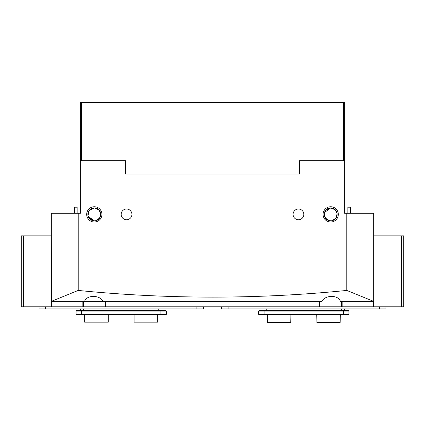 <?xml version="1.0" encoding="UTF-8"?>
<svg xmlns="http://www.w3.org/2000/svg" width="425" height="425" viewBox="0 0 425 425"><rect width="100%" height="100%" fill="white"/><g stroke="black" fill="none" stroke-linecap="round" stroke-linejoin="round"><path stroke-width="0.64" d="M401.604 306.781L401.604 235.87L403.75 235.87L403.75 306.781L105.055 306.781L105.055 301.41L105.65 301.41L103.031 301.41C100.002 294.716 86.408 294.78 84.623 301.41L103.031 301.41L82.859 301.41L83.566 301.41L83.566 306.781L51.441 306.781L51.441 301.41L52.009 301.41L51.335 301.41M82.859 306.781L82.859 301.41L52.009 301.41L52.009 306.781M341.434 306.781L341.434 301.41L342.141 301.41L340.377 301.41C338.539 294.716 324.934 294.78 321.969 301.41L105.65 301.41L105.65 306.781M319.35 306.781L319.35 301.41L319.945 301.41L319.945 306.781M373.665 301.41L342.141 301.41L342.141 306.781M372.991 306.781L372.991 301.41L373.559 301.41L373.559 306.781M83.566 306.781L105.055 306.781M51.441 306.781L51.335 235.87L23.396 235.87L23.396 306.781L51.335 306.781M80.346 308.933L80.346 310.648M161.999 308.933L161.999 310.648M76.479 310.648L165.867 310.648L166.297 311.079L76.048 311.079L76.479 310.648M166.297 314.41L165.867 314.84L76.479 314.84L76.048 314.41L166.297 314.41L166.297 311.079L165.867 310.648M76.479 314.84L76.048 314.41L76.048 311.079M221.632 306.781L221.632 308.933L386.022 308.933L386.022 306.781M38.978 306.781L38.978 308.933L203.368 308.933L203.368 306.781M263.001 308.933L263.001 310.648M344.654 308.933L344.654 310.648M259.133 310.648L348.521 310.648L348.952 311.079L258.703 311.079L259.133 310.648M348.952 314.41L348.521 314.84L259.133 314.84L258.703 314.41L348.952 314.41L348.952 311.079L348.521 310.648M258.703 314.41L258.703 311.079M108.279 322.145L84.644 322.145L108.279 322.145L108.279 314.84M84.644 322.145L84.644 314.84M157.702 322.145L134.066 322.145L157.702 322.145L157.702 314.84M134.066 322.145L134.066 314.84M340.356 314.84L340.143 322.362L316.933 322.362L316.721 314.84M340.356 322.145L316.721 322.145M290.934 314.84L290.721 322.362L267.511 322.362L267.298 314.84M290.934 322.145L267.298 322.145M23.396 306.781L21.25 306.781L21.25 235.87L23.396 235.87M401.604 235.87L373.665 235.87L373.665 306.781M330.687 222.009A7.629 7.629 0 0 1 323.058 214.381A7.629 7.629 0 0 1 330.687 206.752A7.629 7.629 0 0 1 338.316 214.381A7.629 7.629 0 0 1 330.687 222.009M332.116 220.665L335.989 218.052L337.094 213.658L335.224 209.801L330.687 207.931A6.444 6.444 0 0 0 324.243 214.381A6.444 6.444 0 0 0 330.687 220.825A6.444 6.444 0 0 0 337.137 214.381A6.444 6.444 0 0 0 330.687 207.931L324.525 212.489M94.313 222.009A7.629 7.629 0 0 1 86.684 214.381A7.629 7.629 0 0 1 94.313 206.752A7.629 7.629 0 0 1 101.942 214.381A7.629 7.629 0 0 1 94.313 222.009M88.002 215.693L89.192 210.46L94.313 207.931A6.444 6.444 0 0 0 87.863 214.381A6.444 6.444 0 0 0 94.313 220.825C102.813 220.697 102.781 208.038 94.313 207.931L89.186 210.471L88.007 215.725M88.156 216.293L94.313 220.825A6.444 6.444 0 0 0 100.757 214.381A6.444 6.444 0 0 0 94.313 207.931L98.882 209.833L100.73 213.764L99.546 218.147L95.588 220.697M324.28 213.69L324.28 215.103M324.381 215.725L326.368 219.167L330.687 220.825C339.155 220.729 339.187 208.059 330.687 207.931L326.15 209.801L324.28 213.658L325.385 218.052L329.263 220.665M298.456 209.01A5.371 5.371 0 0 0 293.085 214.381A5.371 5.371 0 0 0 298.456 219.752A5.371 5.371 0 0 0 303.827 214.381A5.371 5.371 0 0 0 298.456 209.01M126.544 209.01A5.371 5.371 0 0 0 121.173 214.381A5.371 5.371 0 0 0 126.544 219.752A5.371 5.371 0 0 0 131.915 214.381A5.371 5.371 0 0 0 126.544 209.01M92.884 220.665L88.15 216.267M80.346 160.661L80.346 102.637L344.654 102.637L344.654 160.661L299.853 160.661L299.853 174.091L125.147 174.091L125.147 160.661L80.346 160.661L80.346 213.308L51.335 213.308L51.335 301.373L78.195 290.434C168.268 299.333 257.805 299.333 346.805 290.434L346.805 213.308L344.654 213.308L344.654 200.414M346.805 213.308L373.665 213.308L373.665 301.373L346.805 290.434M344.654 160.661L344.654 213.308M78.195 213.308L78.195 290.434M80.346 200.414L80.346 213.308M347.963 207.198L350.567 207.198L350.567 213.308M74.433 213.308L74.433 207.198L77.122 207.198L77.122 213.308M299.099 174.091L299.529 173.66L299.529 160.661L299.853 160.661M125.147 160.661L125.471 160.661L125.471 173.66L125.901 174.091M343.581 160.661L343.581 102.637M81.419 102.637L81.419 160.661M83.566 308.933L83.566 310.648M158.78 308.933L158.78 310.648M160.926 314.84L160.926 310.648M81.419 314.84L81.419 310.648M228.082 306.781L228.082 308.933M379.573 306.781L379.573 308.933M45.427 306.781L45.427 308.933M196.918 306.781L196.918 308.933M266.22 308.933L266.22 310.648M341.434 308.933L341.434 310.648M343.581 314.84L343.581 310.648M264.074 314.84L264.074 310.648M347.878 207.198L347.878 213.308"/></g></svg>
